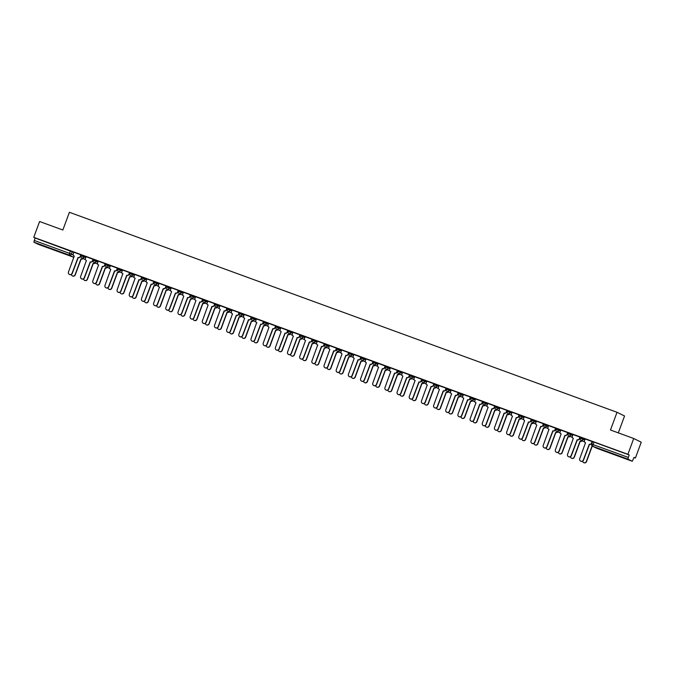 <?xml version="1.0" encoding="UTF-8"?>
<svg xmlns="http://www.w3.org/2000/svg" width="675" height="675" viewBox="0 0 675 675"><rect width="100%" height="100%" fill="white"/><g stroke="black" fill="none" stroke-linecap="round" stroke-linejoin="round"><path stroke-width="1.01" d="M86.003 256.812L81.338 254.914M98.17 261.259L93.513 259.36M110.346 265.697L105.663 263.79L105.334 264.659L110.025 266.574M122.521 270.143L117.863 268.253M134.696 274.59L130.03 272.7M146.863 279.037L142.206 277.138M159.038 283.483L154.381 281.585M171.214 287.93L166.556 286.031M183.381 292.376L178.698 290.461L178.377 291.338L183.06 293.245M195.556 296.823L190.898 294.924M207.731 301.269L203.074 299.371M219.907 305.716L215.249 303.817M232.073 310.154L227.416 308.264M244.249 314.601L239.566 312.694L239.237 313.563L243.928 315.478M256.424 319.047L251.767 317.157M268.599 323.494L263.908 321.578L263.587 322.456L268.27 324.371M280.766 327.94L276.109 326.042M292.942 332.387L288.284 330.488M305.117 336.833L300.459 334.935M317.292 341.28L312.626 339.382M329.459 345.727L324.802 343.828M341.634 350.173L336.977 348.275M353.81 354.611L349.152 352.721M365.977 359.058L361.319 357.168M378.152 363.504L373.494 361.614M390.327 367.951L385.67 366.052M402.502 372.398L397.811 370.482L397.491 371.36L402.173 373.275M414.669 376.844L410.012 374.946M426.845 381.291L422.162 379.375L421.833 380.253L426.524 382.16M439.02 385.737L434.362 383.839M451.195 390.184L446.529 388.285M463.362 394.622L458.705 392.732M475.538 399.068L470.88 397.178M487.713 403.515L483.055 401.625M499.88 407.962L495.222 406.063M512.055 412.408L507.398 410.51M524.23 416.855L519.573 414.956M536.406 421.301L531.714 419.386L531.394 420.263L536.077 422.17M548.572 425.748L543.915 423.849M560.748 430.194L556.065 428.279L555.736 429.148L560.427 431.063M572.923 434.641L568.266 432.743M585.098 439.079L580.407 437.172L580.087 438.041L584.769 439.957M619.22 456.368L611.854 453.499L619.22 456.368M49.275 248.223L41.909 245.354L49.275 248.223M634.019 457.498L635.403 458.004L634.07 457.355L632.281 461.261L628.02 459.16L592.667 446.251L596.928 448.343L632.273 461.253M618.308 432.869L624.552 415.986L617.034 412.29L610.478 430.009L633.732 438.497L627.885 454.309L33.75 237.33L39.597 221.518L62.851 230.006L69.407 212.296L617.034 412.29M633.732 438.497L641.25 442.193L635.403 458.004M38.138 244.274L73.491 257.183L38.138 244.274L33.885 242.182L35.083 237.98L73.828 252.366M35.083 237.98L33.75 237.33M629.218 454.967L593.865 442.057L592.667 446.251A1.696 1.662 116.2 0 1 591.697 444.099L628.307 457.431L629.218 454.967L627.885 454.309M628.307 457.431L628.02 459.16M585.495 442.8L579.732 458.73A1.949 1.907 -63.8 0 0 580.669 461.135A1.949 1.907 -63.8 0 0 583.318 460.038L589.317 444.192A1.696 1.662 -63.8 0 0 591.46 443.171L592.329 441.627L585.082 438.952L584.516 440.64A1.696 1.662 -63.8 0 0 585.495 442.8L585.613 442.842A1.696 1.662 116.2 0 1 585.428 442.775M579.487 438.826L579.935 437.071L572.906 434.506L572.349 436.193A1.696 1.662 -63.8 0 0 573.32 438.353L567.557 454.283A1.949 1.907 -63.8 0 0 568.493 456.688A1.949 1.907 -63.8 0 0 571.151 455.591L577.142 439.746A1.696 1.662 -63.8 0 0 579.293 438.733L579.487 438.826A1.696 1.662 116.2 0 1 577.336 439.847L571.345 455.693A1.949 1.907 116.2 0 1 568.595 456.73M560.79 430.076L560.174 431.747A1.696 1.662 -63.8 0 0 561.144 433.907L555.382 449.837A1.949 1.907 -63.8 0 0 556.318 452.242A1.949 1.907 -63.8 0 0 558.976 451.153L564.967 435.299A1.696 1.662 -63.8 0 0 567.118 434.287L567.987 432.734L560.79 430.085M555.761 428.271L548.564 425.613L547.999 427.3A1.696 1.662 -63.8 0 0 548.969 429.46L549.087 429.502A1.696 1.662 116.2 0 1 548.91 429.435M542.97 425.486L543.417 423.731L536.389 421.166L535.823 422.854A1.696 1.662 -63.8 0 0 536.802 425.014L531.039 440.944A1.949 1.907 -63.8 0 0 531.976 443.348A1.949 1.907 -63.8 0 0 534.625 442.26L540.624 426.414A1.696 1.662 -63.8 0 0 542.776 425.393L542.97 425.486A1.696 1.662 116.2 0 1 540.818 426.507L534.828 442.353A1.949 1.907 116.2 0 1 532.077 443.399M530.795 421.04L531.242 419.285L524.213 416.72L523.657 418.407A1.696 1.662 -63.8 0 0 524.627 420.567L518.864 436.497A1.949 1.907 -63.8 0 0 519.801 438.902A1.949 1.907 -63.8 0 0 522.458 437.813L528.449 421.968A1.696 1.662 -63.8 0 0 530.601 420.947L530.795 421.04A1.696 1.662 116.2 0 1 528.643 422.061L522.653 437.906A1.949 1.907 116.2 0 1 519.902 438.952M512.452 416.121L506.697 432.059A1.949 1.907 -63.8 0 0 507.625 434.464A1.949 1.907 -63.8 0 0 510.283 433.367L516.274 417.521A1.696 1.662 -63.8 0 0 518.425 416.5L519.067 414.838L512.047 412.273L511.481 413.961A1.696 1.662 -63.8 0 0 512.452 416.121L512.57 416.163A1.696 1.662 116.2 0 1 512.392 416.104M506.452 412.155L506.891 410.392L499.871 407.827L499.306 409.523A1.696 1.662 -63.8 0 0 500.285 411.674L494.522 427.613A1.949 1.907 -63.8 0 0 495.458 430.017A1.949 1.907 -63.8 0 0 498.108 428.92L504.107 413.075A1.696 1.662 -63.8 0 0 506.25 412.054L506.452 412.155A1.696 1.662 116.2 0 1 504.301 413.168L498.302 429.013A1.949 1.907 116.2 0 1 495.551 430.059M494.893 406.038L487.747 403.405M475.934 402.789L470.171 418.719A1.949 1.907 -63.8 0 0 471.108 421.124A1.949 1.907 -63.8 0 0 473.766 420.027L479.756 404.182A1.696 1.662 -63.8 0 0 481.908 403.161L482.777 401.617L475.529 398.933L474.964 400.629A1.696 1.662 -63.8 0 0 475.934 402.789L476.052 402.832A1.696 1.662 116.2 0 1 475.875 402.764M463.404 394.512L462.788 396.183A1.696 1.662 -63.8 0 0 463.759 398.343L458.004 414.273A1.949 1.907 -63.8 0 0 458.932 416.677A1.949 1.907 -63.8 0 0 461.59 415.581L467.589 399.735A1.696 1.662 -63.8 0 0 469.733 398.714L470.602 397.17L463.404 394.521M451.592 393.896L445.829 409.826A1.949 1.907 -63.8 0 0 446.766 412.231A1.949 1.907 -63.8 0 0 449.415 411.134L455.414 395.288A1.696 1.662 -63.8 0 0 457.557 394.276L458.198 392.614L451.178 390.049L450.613 391.736A1.696 1.662 -63.8 0 0 451.592 393.896L451.71 393.938A1.696 1.662 116.2 0 1 451.524 393.871M445.584 389.922L446.032 388.167L439.003 385.602L438.446 387.29A1.696 1.662 -63.8 0 0 439.417 389.45L433.654 405.38A1.949 1.907 -63.8 0 0 434.59 407.784A1.949 1.907 -63.8 0 0 437.248 406.696L443.239 390.842A1.696 1.662 -63.8 0 0 445.39 389.829L445.584 389.922A1.696 1.662 116.2 0 1 443.433 390.943L437.442 406.789A1.949 1.907 116.2 0 1 434.692 407.827M427.241 385.003L421.478 400.933A1.949 1.907 -63.8 0 0 422.415 403.338A1.949 1.907 -63.8 0 0 425.073 402.249L431.063 386.404A1.696 1.662 -63.8 0 0 433.215 385.383L433.856 383.721L426.836 381.156L426.271 382.843A1.696 1.662 -63.8 0 0 427.241 385.003L427.359 385.045A1.696 1.662 116.2 0 1 427.182 384.978M421.85 379.367L414.661 376.709L414.096 378.397A1.696 1.662 -63.8 0 0 415.066 380.557L415.184 380.599A1.696 1.662 116.2 0 1 415.007 380.531M402.545 372.279L401.92 373.95A1.696 1.662 -63.8 0 0 402.899 376.11L397.136 392.048A1.949 1.907 -63.8 0 0 398.073 394.445A1.949 1.907 -63.8 0 0 400.722 393.356L406.721 377.511A1.696 1.662 -63.8 0 0 408.873 376.49L409.733 374.937L402.536 372.288M397.507 370.474L390.31 367.816L389.753 369.503A1.696 1.662 -63.8 0 0 390.724 371.663L390.842 371.706A1.696 1.662 116.2 0 1 390.665 371.647M378.548 367.217L372.794 383.155A1.949 1.907 -63.8 0 0 373.722 385.56A1.949 1.907 -63.8 0 0 376.38 384.463L382.371 368.618A1.696 1.662 -63.8 0 0 384.522 367.597L385.391 366.044L378.143 363.369L377.578 365.065A1.696 1.662 -63.8 0 0 378.548 367.217L378.667 367.267A1.696 1.662 116.2 0 1 378.489 367.2M372.541 363.251L372.988 361.488L365.968 358.923L365.403 360.619A1.696 1.662 -63.8 0 0 366.382 362.779L360.619 378.709A1.949 1.907 -63.8 0 0 361.555 381.113A1.949 1.907 -63.8 0 0 364.205 380.017L370.204 364.171A1.696 1.662 -63.8 0 0 372.347 363.15L372.541 363.251A1.696 1.662 116.2 0 1 370.398 364.264L364.399 380.118A1.949 1.907 116.2 0 1 361.648 381.156M353.852 354.502L353.236 356.172A1.696 1.662 -63.8 0 0 354.206 358.332L348.443 374.262A1.949 1.907 -63.8 0 0 349.38 376.667A1.949 1.907 -63.8 0 0 352.029 375.57L358.028 359.724A1.696 1.662 -63.8 0 0 360.18 358.703L361.041 357.159L353.843 354.51M348.199 354.358L348.646 352.603L341.626 350.038L341.061 351.726A1.696 1.662 -63.8 0 0 342.031 353.886L336.268 369.816A1.949 1.907 -63.8 0 0 337.205 372.22A1.949 1.907 -63.8 0 0 339.863 371.123L345.853 355.278A1.696 1.662 -63.8 0 0 348.005 354.257L348.199 354.358A1.696 1.662 116.2 0 1 346.047 355.379L340.057 371.225A1.949 1.907 116.2 0 1 337.306 372.262M336.023 349.912L336.471 348.157L329.451 345.592L328.885 347.279A1.696 1.662 -63.8 0 0 329.856 349.439L324.101 365.369A1.949 1.907 -63.8 0 0 325.029 367.774A1.949 1.907 -63.8 0 0 327.687 366.677L333.686 350.831A1.696 1.662 -63.8 0 0 335.829 349.819L336.023 349.912A1.696 1.662 116.2 0 1 333.88 350.933L327.881 366.778A1.949 1.907 116.2 0 1 325.131 367.816M317.689 344.993L311.926 360.923A1.949 1.907 -63.8 0 0 312.863 363.327A1.949 1.907 -63.8 0 0 315.512 362.239L321.511 346.385A1.696 1.662 -63.8 0 0 323.654 345.372L324.295 343.71L317.275 341.145L316.71 342.832A1.696 1.662 -63.8 0 0 317.689 344.993L317.798 345.035A1.696 1.662 116.2 0 1 317.621 344.967M305.159 336.715L304.543 338.386A1.696 1.662 -63.8 0 0 305.513 340.546L299.751 356.476A1.949 1.907 -63.8 0 0 300.687 358.881A1.949 1.907 -63.8 0 0 303.345 357.792L309.336 341.947A1.696 1.662 -63.8 0 0 311.487 340.926L312.348 339.373L305.159 336.724M300.122 334.91L292.933 332.252L292.368 333.939A1.696 1.662 -63.8 0 0 293.338 336.099L293.456 336.142A1.696 1.662 116.2 0 1 293.279 336.074M287.947 330.463L280.758 327.805L280.192 329.493A1.696 1.662 -63.8 0 0 281.163 331.653L275.408 347.591A1.949 1.907 -63.8 0 0 276.345 349.988A1.949 1.907 -63.8 0 0 278.994 348.899L284.993 333.053A1.696 1.662 -63.8 0 0 287.137 332.032L287.331 332.125A1.696 1.662 116.2 0 1 285.188 333.146L279.188 348.992A1.949 1.907 116.2 0 1 276.438 350.038M275.164 327.679L275.602 325.924L268.582 323.359L268.017 325.055A1.696 1.662 -63.8 0 0 268.996 327.206L263.233 343.145A1.949 1.907 -63.8 0 0 264.17 345.549A1.949 1.907 -63.8 0 0 266.819 344.452L272.818 328.607A1.696 1.662 -63.8 0 0 274.961 327.586L275.164 327.679A1.696 1.662 116.2 0 1 273.012 328.7L267.022 344.545A1.949 1.907 116.2 0 1 264.271 345.592M256.66 322.692L251.058 338.698A1.949 1.907 -63.8 0 0 251.994 341.103A1.949 1.907 -63.8 0 0 254.652 340.006L260.643 324.16A1.696 1.662 -63.8 0 0 262.794 323.139L263.655 321.587L256.407 318.912L255.85 320.608A1.696 1.662 -63.8 0 0 256.821 322.76L256.939 322.81A1.696 1.662 116.2 0 1 256.762 322.743M250.813 318.794L251.26 317.031L244.24 314.466L243.675 316.162A1.696 1.662 -63.8 0 0 244.645 318.322L238.891 334.252A1.949 1.907 -63.8 0 0 239.819 336.656A1.949 1.907 -63.8 0 0 242.477 335.559L248.468 319.714A1.696 1.662 -63.8 0 0 250.619 318.693L250.813 318.794A1.696 1.662 116.2 0 1 248.67 319.807L242.671 335.661A1.949 1.907 116.2 0 1 239.92 336.698M232.478 313.875L226.716 329.805A1.949 1.907 -63.8 0 0 227.652 332.21A1.949 1.907 -63.8 0 0 230.302 331.113L236.301 315.267A1.696 1.662 -63.8 0 0 238.444 314.246L239.313 312.702L232.065 310.027L231.5 311.715A1.696 1.662 -63.8 0 0 232.478 313.875L232.588 313.917A1.696 1.662 116.2 0 1 232.411 313.85M219.949 305.598L219.324 307.268A1.696 1.662 -63.8 0 0 220.303 309.428L214.54 325.358A1.949 1.907 -63.8 0 0 215.477 327.763A1.949 1.907 -63.8 0 0 218.126 326.666L224.125 310.821A1.696 1.662 -63.8 0 0 226.277 309.808L227.137 308.256L219.94 305.606M207.773 301.151L207.157 302.822A1.696 1.662 -63.8 0 0 208.128 304.982L202.365 320.912A1.949 1.907 -63.8 0 0 203.302 323.317A1.949 1.907 -63.8 0 0 205.959 322.228L211.95 306.374A1.696 1.662 -63.8 0 0 214.102 305.362L214.971 303.809L207.773 301.16M202.736 299.346L195.547 296.688L194.982 298.375A1.696 1.662 -63.8 0 0 195.953 300.535L190.198 316.465A1.949 1.907 -63.8 0 0 191.126 318.87A1.949 1.907 -63.8 0 0 193.784 317.782L199.775 301.936A1.696 1.662 -63.8 0 0 201.926 300.915L202.12 301.008A1.696 1.662 116.2 0 1 199.977 302.029L193.978 317.874A1.949 1.907 116.2 0 1 191.227 318.921M189.953 296.561L190.392 294.806L183.372 292.241L182.807 293.929A1.696 1.662 -63.8 0 0 183.786 296.089L178.023 312.019A1.949 1.907 -63.8 0 0 178.959 314.423A1.949 1.907 -63.8 0 0 181.609 313.335L187.608 297.489A1.696 1.662 -63.8 0 0 189.751 296.468L189.953 296.561A1.696 1.662 116.2 0 1 187.802 297.582L181.803 313.428A1.949 1.907 116.2 0 1 179.052 314.474M177.778 292.115L178.225 290.36L171.197 287.795L170.64 289.482A1.696 1.662 -63.8 0 0 171.61 291.642L165.847 307.572A1.949 1.907 -63.8 0 0 166.784 309.977A1.949 1.907 -63.8 0 0 169.442 308.888L175.432 293.043A1.696 1.662 -63.8 0 0 177.584 292.022L177.778 292.115A1.696 1.662 116.2 0 1 175.627 293.136L169.636 308.981A1.949 1.907 116.2 0 1 166.885 310.027M159.435 287.196L153.672 303.134A1.949 1.907 -63.8 0 0 154.609 305.539A1.949 1.907 -63.8 0 0 157.267 304.442L163.257 288.596A1.696 1.662 -63.8 0 0 165.409 287.575L166.05 285.913L159.03 283.348L158.465 285.036A1.696 1.662 -63.8 0 0 159.435 287.196L159.553 287.238A1.696 1.662 116.2 0 1 159.376 287.179M154.043 281.559L146.855 278.902L146.289 280.598A1.696 1.662 -63.8 0 0 147.26 282.749L141.505 298.688A1.949 1.907 -63.8 0 0 142.433 301.092A1.949 1.907 -63.8 0 0 145.091 299.995L151.09 284.15A1.696 1.662 -63.8 0 0 153.233 283.129L153.428 283.23A1.696 1.662 116.2 0 1 151.284 284.243L145.285 300.088A1.949 1.907 116.2 0 1 142.535 301.134M141.877 277.113L134.679 274.455L134.114 276.151A1.696 1.662 -63.8 0 0 135.093 278.311L135.211 278.353A1.696 1.662 116.2 0 1 135.025 278.286M122.757 273.797L117.155 289.794A1.949 1.907 -63.8 0 0 118.091 292.199A1.949 1.907 -63.8 0 0 120.749 291.102L126.74 275.257A1.696 1.662 -63.8 0 0 128.891 274.236L129.752 272.692L122.504 270.008L121.947 271.704A1.696 1.662 -63.8 0 0 122.918 273.864L123.036 273.907A1.696 1.662 116.2 0 1 122.858 273.839M110.388 265.587L109.772 267.258A1.696 1.662 -63.8 0 0 110.742 269.418L104.979 285.348A1.949 1.907 -63.8 0 0 105.916 287.752A1.949 1.907 -63.8 0 0 108.574 286.656L114.564 270.81A1.696 1.662 -63.8 0 0 116.716 269.789L117.585 268.245L110.388 265.596M98.567 264.971L92.812 280.901A1.949 1.907 -63.8 0 0 93.749 283.306A1.949 1.907 -63.8 0 0 96.398 282.209L102.397 266.363A1.696 1.662 -63.8 0 0 104.541 265.351L105.182 263.689L98.162 261.124L97.597 262.811A1.696 1.662 -63.8 0 0 98.567 264.971L98.685 265.013A1.696 1.662 116.2 0 1 98.508 264.946M86.046 256.694L85.421 258.365A1.696 1.662 -63.8 0 0 86.4 260.525L80.637 276.455A1.949 1.907 -63.8 0 0 81.574 278.859A1.949 1.907 -63.8 0 0 84.223 277.771L90.222 261.917A1.696 1.662 -63.8 0 0 92.374 260.904L93.234 259.352L86.037 256.702M74.225 256.078L68.462 272.008A1.949 1.907 -63.8 0 0 69.398 274.413A1.949 1.907 -63.8 0 0 72.056 273.324L78.047 257.479A1.696 1.662 -63.8 0 0 80.198 256.458L80.84 254.796L73.811 252.231L73.254 253.918A1.696 1.662 -63.8 0 0 74.225 256.078L74.343 256.12A1.696 1.662 116.2 0 1 74.166 256.053M593.865 442.057L592.608 441.636M591.663 443.273A1.696 1.662 116.2 0 1 589.511 444.293L583.521 460.139A1.949 1.907 116.2 0 1 580.762 461.177M592.085 441.509L591.46 443.171M582.635 461.177A1.949 1.907 -63.8 0 0 586.33 461.514L592.102 445.905M592.279 446.048L586.524 461.616A1.949 1.907 116.2 0 1 583.774 462.653M579.909 437.062L579.293 438.733M567.312 434.379A1.696 1.662 116.2 0 1 565.169 435.4L559.17 451.246A1.949 1.907 116.2 0 1 556.419 452.284M567.734 432.616L567.118 434.287M582.221 440.783A1.696 1.662 116.2 0 1 580.34 441.323L580.146 441.222A1.696 1.662 -63.8 0 0 582.019 440.691M570.459 456.73A1.949 1.907 -63.8 0 0 574.155 457.076L580.028 441.18M580.23 441.281L574.349 457.169A1.949 1.907 116.2 0 1 571.598 458.215M570.046 436.345A1.696 1.662 116.2 0 1 568.173 436.877L567.979 436.784A1.696 1.662 -63.8 0 0 569.852 436.244M558.292 452.284A1.949 1.907 -63.8 0 0 561.98 452.63L567.861 436.733M568.055 436.835L562.174 452.722A1.949 1.907 116.2 0 1 559.423 453.769M555.761 428.262L555.137 429.933A1.696 1.662 116.2 0 1 552.994 430.954L546.995 446.799A1.949 1.907 116.2 0 1 544.244 447.846M548.969 429.46L543.215 445.39A1.949 1.907 -63.8 0 0 544.151 447.795A1.949 1.907 -63.8 0 0 546.801 446.707L552.8 430.861A1.696 1.662 -63.8 0 0 554.943 429.84L555.137 429.933M555.559 428.169L554.943 429.84M543.392 423.723L542.776 425.393M531.217 419.276L530.601 420.947M557.871 431.899A1.696 1.662 116.2 0 1 555.998 432.43L555.803 432.337A1.696 1.662 -63.8 0 0 557.677 431.798M546.117 447.837A1.949 1.907 -63.8 0 0 549.804 448.183L555.685 432.295M555.879 432.388L550.007 448.276A1.949 1.907 116.2 0 1 547.256 449.322M545.695 427.452A1.696 1.662 116.2 0 1 543.822 427.984L543.628 427.891A1.696 1.662 -63.8 0 0 545.501 427.351M533.942 443.391A1.949 1.907 -63.8 0 0 537.638 443.737L543.51 427.849M543.704 427.942L537.832 443.829A1.949 1.907 116.2 0 1 535.081 444.876M533.528 423.006A1.696 1.662 116.2 0 1 531.655 423.537L531.453 423.444A1.696 1.662 -63.8 0 0 533.334 422.904M521.767 438.944A1.949 1.907 -63.8 0 0 525.462 439.29L531.343 423.402M531.537 423.495L525.656 439.383A1.949 1.907 116.2 0 1 522.906 440.429M521.353 418.559A1.696 1.662 116.2 0 1 519.48 419.091L519.286 418.998A1.696 1.662 -63.8 0 0 521.159 418.466M509.6 434.498A1.949 1.907 -63.8 0 0 513.287 434.843L519.168 418.956M519.362 419.048L513.481 434.936A1.949 1.907 116.2 0 1 510.73 435.983M509.178 414.113A1.696 1.662 116.2 0 1 507.305 414.644L507.111 414.551A1.696 1.662 -63.8 0 0 508.984 414.02M497.424 430.051A1.949 1.907 -63.8 0 0 501.112 430.397L506.993 414.509M507.187 414.602L501.314 430.498A1.949 1.907 116.2 0 1 498.563 431.536M497.002 409.666A1.696 1.662 116.2 0 1 495.129 410.206L494.935 410.105A1.696 1.662 -63.8 0 0 496.808 409.573M485.249 425.604A1.949 1.907 -63.8 0 0 488.945 425.95L494.817 410.062M495.02 410.155L489.139 426.052A1.949 1.907 116.2 0 1 486.388 427.089M484.836 405.219A1.696 1.662 116.2 0 1 482.962 405.759L482.768 405.658A1.696 1.662 -63.8 0 0 484.642 405.127M473.074 421.166A1.949 1.907 -63.8 0 0 476.769 421.504L482.65 405.616M482.844 405.717L476.963 421.605A1.949 1.907 116.2 0 1 474.213 422.643M472.66 400.773A1.696 1.662 116.2 0 1 470.787 401.313L470.593 401.212A1.696 1.662 -63.8 0 0 472.466 400.68M460.907 416.72A1.949 1.907 -63.8 0 0 464.594 417.066L470.475 401.169M470.669 401.271L464.788 417.158A1.949 1.907 116.2 0 1 462.038 418.196M460.485 396.326A1.696 1.662 116.2 0 1 458.612 396.866L458.418 396.765A1.696 1.662 -63.8 0 0 460.291 396.233M448.732 412.273A1.949 1.907 -63.8 0 0 452.427 412.619L458.3 396.723M458.494 396.824L452.621 412.712A1.949 1.907 116.2 0 1 449.871 413.758M448.318 391.888A1.696 1.662 116.2 0 1 446.437 392.42L446.243 392.327A1.696 1.662 -63.8 0 0 448.116 391.787M436.556 407.827A1.949 1.907 -63.8 0 0 440.252 408.173L446.124 392.285M446.327 392.377L440.446 408.265A1.949 1.907 116.2 0 1 437.695 409.312M436.143 387.442A1.696 1.662 116.2 0 1 434.27 387.973L434.076 387.88A1.696 1.662 -63.8 0 0 435.949 387.34M424.381 403.38A1.949 1.907 -63.8 0 0 428.077 403.726L433.958 387.838M434.152 387.931L428.271 403.819A1.949 1.907 116.2 0 1 425.52 404.865M423.968 382.995A1.696 1.662 116.2 0 1 422.094 383.527L421.9 383.434A1.696 1.662 -63.8 0 0 423.773 382.894M412.214 398.933A1.949 1.907 -63.8 0 0 415.901 399.279L421.782 383.392M421.976 383.484L416.104 399.372A1.949 1.907 116.2 0 1 413.345 400.418M411.792 378.548A1.696 1.662 116.2 0 1 409.919 379.08L409.725 378.987A1.696 1.662 -63.8 0 0 411.598 378.447M400.039 394.487A1.949 1.907 -63.8 0 0 403.734 394.833L409.607 378.945M409.801 379.038L403.928 394.926A1.949 1.907 116.2 0 1 401.178 395.972M399.625 374.102A1.696 1.662 116.2 0 1 397.752 374.633L397.55 374.541A1.696 1.662 -63.8 0 0 399.431 374.009M387.863 390.04A1.949 1.907 -63.8 0 0 391.559 390.386L397.44 374.498M397.634 374.591L391.753 390.488A1.949 1.907 116.2 0 1 389.002 391.525M387.45 369.655A1.696 1.662 116.2 0 1 385.577 370.187L385.383 370.094A1.696 1.662 -63.8 0 0 387.256 369.562M375.697 385.594A1.949 1.907 -63.8 0 0 379.384 385.94L385.265 370.052M385.459 370.145L379.578 386.041A1.949 1.907 116.2 0 1 376.827 387.079M375.275 365.209A1.696 1.662 116.2 0 1 373.402 365.749L373.207 365.648A1.696 1.662 -63.8 0 0 375.081 365.116M363.521 381.147A1.949 1.907 -63.8 0 0 367.208 381.493L373.089 365.605M373.283 365.707L367.411 381.594A1.949 1.907 116.2 0 1 364.66 382.632M363.099 360.762A1.696 1.662 116.2 0 1 361.226 361.302L361.032 361.201A1.696 1.662 -63.8 0 0 362.905 360.669M351.346 376.709A1.949 1.907 -63.8 0 0 355.042 377.047L360.914 361.159M361.108 361.26L355.236 377.148A1.949 1.907 116.2 0 1 352.485 378.186M350.933 356.316A1.696 1.662 116.2 0 1 349.059 356.856L348.857 356.754A1.696 1.662 -63.8 0 0 350.738 356.223M339.171 372.262A1.949 1.907 -63.8 0 0 342.866 372.608L348.747 356.712M348.941 356.813L343.06 372.701A1.949 1.907 116.2 0 1 340.31 373.739M338.757 351.869A1.696 1.662 116.2 0 1 336.884 352.409L336.69 352.316A1.696 1.662 -63.8 0 0 338.563 351.776M327.004 367.816A1.949 1.907 -63.8 0 0 330.691 368.162L336.572 352.266M336.766 352.367L330.885 368.255A1.949 1.907 116.2 0 1 328.134 369.301M518.619 416.593A1.696 1.662 116.2 0 1 516.476 417.614L510.477 433.46A1.949 1.907 116.2 0 1 507.727 434.506M519.041 414.83L518.425 416.5M506.874 410.383L506.25 412.054M487.755 403.405L487.139 405.076A1.696 1.662 -63.8 0 0 488.109 407.236L488.227 407.278A1.696 1.662 116.2 0 1 488.05 407.211M494.893 406.029L494.277 407.708A1.696 1.662 116.2 0 1 492.126 408.721L486.135 424.575A1.949 1.907 116.2 0 1 483.384 425.613M488.109 407.236L482.347 423.166A1.949 1.907 -63.8 0 0 483.283 425.571A1.949 1.907 -63.8 0 0 485.941 424.474L491.932 408.628A1.696 1.662 -63.8 0 0 494.083 407.607L494.277 407.708M494.699 405.937L494.083 407.607M482.102 403.262A1.696 1.662 116.2 0 1 479.95 404.283L473.96 420.128A1.949 1.907 116.2 0 1 471.209 421.166M482.524 401.49L481.908 403.161M469.927 398.815A1.696 1.662 116.2 0 1 467.783 399.836L461.784 415.682A1.949 1.907 116.2 0 1 459.034 416.72M470.348 397.052L469.733 398.714M457.76 394.369A1.696 1.662 116.2 0 1 455.608 395.39L449.609 411.235A1.949 1.907 116.2 0 1 446.858 412.273M458.182 392.605L457.557 394.276M446.006 388.159L445.39 389.829M433.409 385.476A1.696 1.662 116.2 0 1 431.266 386.497L425.267 402.342A1.949 1.907 116.2 0 1 422.516 403.388M433.831 383.712L433.215 385.383M421.858 379.358L421.234 381.029A1.696 1.662 116.2 0 1 419.091 382.05L413.092 397.896A1.949 1.907 116.2 0 1 410.341 398.942M415.066 380.557L409.312 396.487A1.949 1.907 -63.8 0 0 410.248 398.891A1.949 1.907 -63.8 0 0 412.898 397.803L418.897 381.957A1.696 1.662 -63.8 0 0 421.04 380.936L421.234 381.029M421.656 379.266L421.04 380.936M409.067 376.582A1.696 1.662 116.2 0 1 406.915 377.603L400.925 393.449A1.949 1.907 116.2 0 1 398.174 394.495M409.489 374.819L408.873 376.49M397.507 370.465L396.892 372.136A1.696 1.662 116.2 0 1 394.74 373.157L388.749 389.002A1.949 1.907 116.2 0 1 385.999 390.049M390.724 371.663L384.961 387.602A1.949 1.907 -63.8 0 0 385.898 390.007A1.949 1.907 -63.8 0 0 388.555 388.91L394.546 373.064A1.696 1.662 -63.8 0 0 396.698 372.043L396.892 372.136M397.313 370.373L396.698 372.043M384.716 367.698A1.696 1.662 116.2 0 1 382.573 368.71L376.574 384.556A1.949 1.907 116.2 0 1 373.823 385.602M385.138 365.926L384.522 367.597M372.971 361.479L372.347 363.15M360.374 358.805A1.696 1.662 116.2 0 1 358.223 359.826L352.232 375.671A1.949 1.907 116.2 0 1 349.481 376.709M360.796 357.033L360.18 358.703M348.621 352.595L348.005 354.257M336.445 348.148L335.829 349.819M323.857 345.465A1.696 1.662 116.2 0 1 321.705 346.486L315.706 362.332A1.949 1.907 116.2 0 1 312.955 363.378M324.278 343.702L323.654 345.372M311.681 341.018A1.696 1.662 116.2 0 1 309.53 342.039L303.539 357.885A1.949 1.907 116.2 0 1 300.788 358.931M312.103 339.255L311.487 340.926M300.122 334.901L299.506 336.572A1.696 1.662 116.2 0 1 297.354 337.593L291.364 353.438A1.949 1.907 116.2 0 1 288.613 354.485M293.338 336.099L287.575 352.029A1.949 1.907 -63.8 0 0 288.512 354.434A1.949 1.907 -63.8 0 0 291.17 353.346L297.16 337.5A1.696 1.662 -63.8 0 0 299.312 336.479L299.506 336.572M299.928 334.808L299.312 336.479M287.955 330.455L287.331 332.125M287.752 330.362L287.137 332.032M326.582 347.431A1.696 1.662 116.2 0 1 324.709 347.962L324.515 347.87A1.696 1.662 -63.8 0 0 326.388 347.33M314.828 363.369A1.949 1.907 -63.8 0 0 318.524 363.715L324.397 347.827M324.591 347.92L318.718 363.808A1.949 1.907 116.2 0 1 315.968 364.854M314.415 342.984A1.696 1.662 116.2 0 1 312.533 343.516L312.339 343.423A1.696 1.662 -63.8 0 0 314.212 342.883M302.653 358.923A1.949 1.907 -63.8 0 0 306.349 359.269L312.221 343.381M312.424 343.474L306.543 359.362A1.949 1.907 116.2 0 1 303.792 360.408M302.24 338.538A1.696 1.662 116.2 0 1 300.367 339.069L300.173 338.977A1.696 1.662 -63.8 0 0 302.046 338.437M290.478 354.476A1.949 1.907 -63.8 0 0 294.173 354.822L300.054 338.934M300.248 339.027L294.368 354.915A1.949 1.907 116.2 0 1 291.617 355.961M290.064 334.091A1.696 1.662 116.2 0 1 288.191 334.623L287.997 334.53A1.696 1.662 -63.8 0 0 289.87 333.998M278.311 350.03A1.949 1.907 -63.8 0 0 281.998 350.376L287.879 334.488M288.073 334.581L282.201 350.468A1.949 1.907 116.2 0 1 279.442 351.515M275.586 325.915L274.961 327.586M277.889 329.645A1.696 1.662 116.2 0 1 276.016 330.176L275.822 330.083A1.696 1.662 -63.8 0 0 277.695 329.552M266.136 345.583A1.949 1.907 -63.8 0 0 269.831 345.929L275.704 330.041M275.898 330.134L270.025 346.03A1.949 1.907 116.2 0 1 267.275 347.068M262.988 323.241A1.696 1.662 116.2 0 1 260.837 324.253L254.846 340.099A1.949 1.907 116.2 0 1 252.096 341.145M263.41 321.469L262.794 323.139M265.722 325.198A1.696 1.662 116.2 0 1 263.849 325.738L263.647 325.637A1.696 1.662 -63.8 0 0 265.52 325.105M253.96 341.137A1.949 1.907 -63.8 0 0 257.656 341.483L263.537 325.595M263.731 325.688L257.85 341.584A1.949 1.907 116.2 0 1 255.099 342.622M251.235 317.022L250.619 318.693M253.547 320.752A1.696 1.662 116.2 0 1 251.674 321.292L251.48 321.19A1.696 1.662 -63.8 0 0 253.353 320.659M241.793 336.698A1.949 1.907 -63.8 0 0 245.481 337.036L251.362 321.148M251.556 321.249L245.675 337.137A1.949 1.907 116.2 0 1 242.924 338.175M238.638 314.348A1.696 1.662 116.2 0 1 236.495 315.368L230.496 331.214A1.949 1.907 116.2 0 1 227.745 332.252M239.068 312.576L238.444 314.246M241.372 316.305A1.696 1.662 116.2 0 1 239.498 316.845L239.304 316.744A1.696 1.662 -63.8 0 0 241.177 316.212M229.618 332.252A1.949 1.907 -63.8 0 0 233.305 332.589L239.186 316.702M239.38 316.803L233.508 332.691A1.949 1.907 116.2 0 1 230.757 333.728M226.471 309.901A1.696 1.662 116.2 0 1 224.319 310.922L218.329 326.767A1.949 1.907 116.2 0 1 215.578 327.805M226.893 308.137L226.277 309.808M229.196 311.858A1.696 1.662 116.2 0 1 227.323 312.398L227.129 312.297A1.696 1.662 -63.8 0 0 229.002 311.766M217.443 327.805A1.949 1.907 -63.8 0 0 221.138 328.151L227.011 312.255M227.205 312.356L221.332 328.244A1.949 1.907 116.2 0 1 218.582 329.282M214.296 305.454A1.696 1.662 116.2 0 1 212.144 306.475L206.153 322.321A1.949 1.907 116.2 0 1 203.403 323.359M214.718 303.691L214.102 305.362M217.029 307.42A1.696 1.662 116.2 0 1 215.156 307.952L214.954 307.859A1.696 1.662 -63.8 0 0 216.835 307.319M205.268 323.359A1.949 1.907 -63.8 0 0 208.963 323.705L214.844 307.808M215.038 307.91L209.157 323.798A1.949 1.907 116.2 0 1 206.407 324.844M202.745 299.337L202.12 301.008M202.542 299.244L201.926 300.915M204.854 302.974A1.696 1.662 116.2 0 1 202.981 303.505L202.787 303.413A1.696 1.662 -63.8 0 0 204.66 302.873M193.101 318.912A1.949 1.907 -63.8 0 0 196.788 319.258L202.669 303.37M202.863 303.463L196.982 319.351A1.949 1.907 116.2 0 1 194.231 320.397M190.375 294.798L189.751 296.468M192.679 298.527A1.696 1.662 116.2 0 1 190.806 299.059L190.612 298.966A1.696 1.662 -63.8 0 0 192.485 298.426M180.925 314.466A1.949 1.907 -63.8 0 0 184.621 314.812L190.493 298.924M190.688 299.017L184.815 314.904A1.949 1.907 116.2 0 1 182.064 315.951M178.2 290.351L177.584 292.022M180.512 294.081A1.696 1.662 116.2 0 1 178.63 294.612L178.436 294.519A1.696 1.662 -63.8 0 0 180.309 293.979M168.75 310.019A1.949 1.907 -63.8 0 0 172.446 310.365L178.318 294.477M178.521 294.57L172.64 310.458A1.949 1.907 116.2 0 1 169.889 311.504M165.603 287.668A1.696 1.662 116.2 0 1 163.451 288.689L157.461 304.535A1.949 1.907 116.2 0 1 154.71 305.581M166.025 285.905L165.409 287.575M168.337 289.634A1.696 1.662 116.2 0 1 166.463 290.166L166.269 290.073A1.696 1.662 -63.8 0 0 168.143 289.541M156.575 305.573A1.949 1.907 -63.8 0 0 160.27 305.918L166.151 290.031M166.345 290.123L160.464 306.011A1.949 1.907 116.2 0 1 157.714 307.058M154.052 281.551L153.428 283.23M153.849 281.458L153.233 283.129M156.161 285.188A1.696 1.662 116.2 0 1 154.288 285.719L154.094 285.626A1.696 1.662 -63.8 0 0 155.967 285.095M144.408 301.126A1.949 1.907 -63.8 0 0 148.095 301.472L153.976 285.584M154.17 285.677L148.289 301.573A1.949 1.907 116.2 0 1 145.538 302.611M141.877 277.104L141.261 278.783A1.696 1.662 116.2 0 1 139.109 279.796L133.118 295.65A1.949 1.907 116.2 0 1 130.359 296.688M135.093 278.311L129.33 294.241A1.949 1.907 -63.8 0 0 130.267 296.646A1.949 1.907 -63.8 0 0 132.916 295.549L138.915 279.703A1.696 1.662 -63.8 0 0 141.058 278.682L141.261 278.783M141.682 277.012L141.058 278.682M143.986 280.741A1.696 1.662 116.2 0 1 142.113 281.281L141.919 281.18A1.696 1.662 -63.8 0 0 143.792 280.648M132.232 296.679A1.949 1.907 -63.8 0 0 135.928 297.025L141.801 281.137M141.995 281.23L136.122 297.127A1.949 1.907 116.2 0 1 133.372 298.164M129.085 274.337A1.696 1.662 116.2 0 1 126.934 275.358L120.943 291.203A1.949 1.907 116.2 0 1 118.193 292.241M129.507 272.565L128.891 274.236M131.819 276.294A1.696 1.662 116.2 0 1 129.946 276.834L129.743 276.733A1.696 1.662 -63.8 0 0 131.617 276.202M120.057 292.241A1.949 1.907 -63.8 0 0 123.753 292.579L129.625 276.691M129.828 276.792L123.947 292.68A1.949 1.907 116.2 0 1 121.196 293.718M116.91 269.89A1.696 1.662 116.2 0 1 114.767 270.911L108.768 286.757A1.949 1.907 116.2 0 1 106.017 287.795M117.332 268.127L116.716 269.789M119.644 271.848A1.696 1.662 116.2 0 1 117.771 272.388L117.577 272.287A1.696 1.662 -63.8 0 0 119.45 271.755M107.89 287.795A1.949 1.907 -63.8 0 0 111.578 288.132L117.458 272.244M117.653 272.346L111.772 288.233A1.949 1.907 116.2 0 1 109.021 289.271M104.735 265.444A1.696 1.662 116.2 0 1 102.592 266.465L96.593 282.31A1.949 1.907 116.2 0 1 93.842 283.348M105.165 263.68L104.541 265.351M107.468 267.401A1.696 1.662 116.2 0 1 105.595 267.941L105.401 267.84A1.696 1.662 -63.8 0 0 107.274 267.308M95.715 283.348A1.949 1.907 -63.8 0 0 99.402 283.694L105.283 267.798M105.477 267.899L99.605 283.787A1.949 1.907 116.2 0 1 96.854 284.833M92.568 260.997A1.696 1.662 116.2 0 1 90.416 262.018L84.426 277.864A1.949 1.907 116.2 0 1 81.675 278.902M92.99 259.234L92.374 260.904M95.293 262.963A1.696 1.662 116.2 0 1 93.42 263.495L93.226 263.402A1.696 1.662 -63.8 0 0 95.099 262.862M83.54 278.902A1.949 1.907 -63.8 0 0 87.235 279.248L93.108 263.36M93.302 263.452L87.429 279.34A1.949 1.907 116.2 0 1 84.679 280.387M80.392 256.551A1.696 1.662 116.2 0 1 78.241 257.572L72.25 273.417A1.949 1.907 116.2 0 1 69.5 274.463M80.814 254.787L80.198 256.458M83.126 258.517A1.696 1.662 116.2 0 1 81.253 259.048L81.051 258.955A1.696 1.662 -63.8 0 0 82.932 258.415M71.364 274.455A1.949 1.907 -63.8 0 0 75.06 274.801L80.941 258.913M81.135 259.006L75.254 274.894A1.949 1.907 116.2 0 1 72.503 275.94M81.312 254.897L80.992 255.766L85.674 257.681M84.459 256.053L84.139 256.93A1.696 1.662 116.2 0 1 81.987 257.943A1.696 1.662 -63.8 0 1 81.017 255.791A1.696 1.696 0 0 0 81.835 257.875L85.472 259.673M97.647 264.111L94.002 262.322A1.696 1.662 -63.8 0 1 93.192 260.229L97.85 262.128M96.635 260.499L96.314 261.377A1.696 1.662 116.2 0 1 94.162 262.389A1.696 1.662 -63.8 0 1 94.002 262.322A1.696 1.696 0 0 1 93.167 260.212L93.487 259.343M108.81 264.946L108.489 265.815A1.696 1.662 116.2 0 1 106.338 266.836A1.696 1.662 -63.8 0 1 105.367 264.676L105.334 264.659A1.696 1.696 0 0 0 106.178 266.768L109.822 268.557M121.989 273.004L118.353 271.215A1.696 1.662 -63.8 0 1 117.534 269.123L122.2 271.021M120.985 269.392L120.656 270.262A1.696 1.662 116.2 0 1 118.513 271.282A1.696 1.662 -63.8 0 1 118.353 271.215A1.696 1.696 0 0 1 117.509 269.106L117.83 268.237M134.165 277.45L130.52 275.662A1.696 1.662 -63.8 0 1 129.71 273.569L134.367 275.468M133.152 273.839L132.832 274.708A1.696 1.662 116.2 0 1 130.68 275.729A1.696 1.662 -63.8 0 1 130.52 275.662A1.696 1.696 0 0 1 129.684 273.552L130.005 272.675M146.34 281.897L142.695 280.108A1.696 1.662 -63.8 0 1 141.885 278.016L146.543 279.914M145.328 278.286L145.007 279.155A1.696 1.662 116.2 0 1 142.855 280.176A1.696 1.662 -63.8 0 1 142.695 280.108A1.696 1.696 0 0 1 141.851 277.999L142.18 277.121M158.507 286.343L154.87 284.555A1.696 1.662 -63.8 0 1 154.06 282.462L158.718 284.361M157.503 282.724L157.174 283.601A1.696 1.662 116.2 0 1 155.031 284.622A1.696 1.662 -63.8 0 1 154.87 284.555A1.696 1.696 0 0 1 154.027 282.445L154.347 281.568M170.682 290.79L167.046 289.001A1.696 1.662 -63.8 0 1 166.227 286.909L170.885 288.807M169.678 287.17L169.349 288.048A1.696 1.662 116.2 0 1 167.206 289.069A1.696 1.662 -63.8 0 1 167.046 289.001A1.696 1.696 0 0 1 166.202 286.892L166.523 286.014M181.845 291.617L181.524 292.494A1.696 1.662 116.2 0 1 179.373 293.515A1.696 1.662 -63.8 0 1 178.403 291.355L178.377 291.338A1.696 1.696 0 0 0 179.213 293.448L182.857 295.237M195.033 299.683L191.388 297.886A1.696 1.662 -63.8 0 1 190.578 295.802L195.235 297.692M194.02 296.063L193.7 296.941A1.696 1.662 116.2 0 1 191.548 297.953A1.696 1.662 -63.8 0 1 191.388 297.886A1.696 1.696 0 0 1 190.544 295.777L190.873 294.907M207.2 304.121L203.563 302.332A1.696 1.662 -63.8 0 1 202.745 300.248L207.411 302.138M206.196 300.51L205.867 301.387A1.696 1.662 116.2 0 1 203.723 302.4A1.696 1.662 -63.8 0 1 203.563 302.332A1.696 1.696 0 0 1 202.719 300.223L203.04 299.354M215.215 303.801L214.895 304.67L219.578 306.585M218.363 304.957L218.042 305.834A1.696 1.662 116.2 0 1 215.89 306.847A1.696 1.662 -63.8 0 1 214.92 304.687A1.696 1.696 0 0 0 215.738 306.779L219.375 308.568M231.55 313.014L227.905 311.226A1.696 1.662 -63.8 0 1 227.095 309.133L231.753 311.032M230.538 309.403L230.217 310.272A1.696 1.662 116.2 0 1 228.066 311.293A1.696 1.662 -63.8 0 1 227.905 311.226A1.696 1.696 0 0 1 227.07 309.116L227.391 308.247M242.713 313.85L242.392 314.719A1.696 1.662 116.2 0 1 240.241 315.74A1.696 1.662 -63.8 0 1 239.271 313.58L239.237 313.563A1.696 1.696 0 0 0 240.081 315.672L243.726 317.461M255.892 321.907L252.256 320.119A1.696 1.662 -63.8 0 1 251.438 318.026L256.103 319.925M254.888 318.296L254.559 319.165A1.696 1.662 116.2 0 1 252.416 320.186A1.696 1.662 -63.8 0 1 252.256 320.119A1.696 1.696 0 0 1 251.412 318.009L251.733 317.132M267.055 322.743L266.735 323.612A1.696 1.662 116.2 0 1 264.583 324.633A1.696 1.662 -63.8 0 1 263.613 322.473L263.587 322.456A1.696 1.696 0 0 0 264.423 324.565L268.068 326.354M280.243 330.801L276.598 329.012A1.696 1.662 -63.8 0 1 275.788 326.919L280.446 328.818M279.231 327.181L278.91 328.058A1.696 1.662 116.2 0 1 276.758 329.079A1.696 1.662 -63.8 0 1 276.598 329.012A1.696 1.696 0 0 1 275.754 326.902L276.083 326.025M292.41 335.247L288.773 333.458A1.696 1.662 -63.8 0 1 287.963 331.366L292.621 333.264M291.406 331.627L291.085 332.505A1.696 1.662 116.2 0 1 288.934 333.526A1.696 1.662 -63.8 0 1 288.773 333.458A1.696 1.696 0 0 1 287.93 331.349L288.25 330.472M300.426 334.918L300.105 335.796L304.788 337.702M303.581 336.074L303.252 336.952A1.696 1.662 116.2 0 1 301.109 337.973A1.696 1.662 -63.8 0 1 300.13 335.812A1.696 1.696 0 0 0 300.949 337.897L304.585 339.694M316.761 344.14L313.116 342.343A1.696 1.662 -63.8 0 1 312.306 340.259L316.963 342.149M315.748 340.521L315.427 341.398A1.696 1.662 116.2 0 1 313.276 342.411A1.696 1.662 -63.8 0 1 313.116 342.343A1.696 1.696 0 0 1 312.28 340.234L312.601 339.365M328.936 348.578L325.291 346.79A1.696 1.662 -63.8 0 1 324.481 344.697L329.138 346.596M327.923 344.967L327.603 345.845A1.696 1.662 116.2 0 1 325.451 346.857A1.696 1.662 -63.8 0 1 325.291 346.79A1.696 1.696 0 0 1 324.447 344.68L324.776 343.811M341.103 353.025L337.466 351.236A1.696 1.662 -63.8 0 1 336.648 349.144L341.314 351.042M340.099 349.414L339.77 350.283A1.696 1.662 116.2 0 1 337.627 351.304A1.696 1.662 -63.8 0 1 337.466 351.236A1.696 1.696 0 0 1 336.623 349.127L336.943 348.258M349.118 352.704L348.798 353.573L353.481 355.489M352.266 353.86L351.945 354.729A1.696 1.662 116.2 0 1 349.802 355.75A1.696 1.662 -63.8 0 1 348.823 353.59A1.696 1.696 0 0 0 349.642 355.683L353.278 357.472M365.453 361.918L361.808 360.129A1.696 1.662 -63.8 0 1 360.998 358.037L365.656 359.935M364.441 358.307L364.12 359.176A1.696 1.662 116.2 0 1 361.969 360.197A1.696 1.662 -63.8 0 1 361.808 360.129A1.696 1.696 0 0 1 360.973 358.02L361.294 357.142M377.629 366.365L373.984 364.576A1.696 1.662 -63.8 0 1 373.174 362.483L377.831 364.382M376.616 362.753L376.296 363.623A1.696 1.662 116.2 0 1 374.144 364.643A1.696 1.662 -63.8 0 1 373.984 364.576A1.696 1.696 0 0 1 373.14 362.467L373.469 361.589M389.796 370.811L386.159 369.023A1.696 1.662 -63.8 0 1 385.341 366.93L390.007 368.828M388.792 367.192L388.462 368.069A1.696 1.662 116.2 0 1 386.319 369.09A1.696 1.662 -63.8 0 1 386.159 369.023A1.696 1.696 0 0 1 385.315 366.913L385.636 366.036M400.958 371.638L400.638 372.516A1.696 1.662 116.2 0 1 398.486 373.537A1.696 1.662 -63.8 0 1 397.516 371.377L397.491 371.36A1.696 1.696 0 0 0 398.326 373.469L401.971 375.258M414.146 379.704L410.501 377.916A1.696 1.662 -63.8 0 1 409.691 375.823L414.349 377.713M413.134 376.085L412.813 376.962A1.696 1.662 116.2 0 1 410.662 377.983A1.696 1.662 -63.8 0 1 410.501 377.916A1.696 1.696 0 0 1 409.657 375.806L409.987 374.929M425.309 380.531L424.988 381.409A1.696 1.662 116.2 0 1 422.837 382.43A1.696 1.662 -63.8 0 1 421.867 380.27L421.833 380.253A1.696 1.696 0 0 0 422.677 382.354L426.313 384.151M434.329 383.822L434.008 384.691L438.699 386.606M437.484 384.978L437.155 385.855A1.696 1.662 116.2 0 1 435.012 386.868A1.696 1.662 -63.8 0 1 434.033 384.716A1.696 1.696 0 0 0 434.852 386.8L438.488 388.598M450.664 393.036L447.019 391.247A1.696 1.662 -63.8 0 1 446.209 389.154L450.866 391.053M449.651 389.424L449.331 390.302A1.696 1.662 116.2 0 1 447.179 391.314A1.696 1.662 -63.8 0 1 447.019 391.247A1.696 1.696 0 0 1 446.183 389.137L446.504 388.268M462.839 397.482L459.194 395.693A1.696 1.662 -63.8 0 1 458.384 393.601L463.042 395.499M461.827 393.871L461.506 394.74A1.696 1.662 116.2 0 1 459.354 395.761A1.696 1.662 -63.8 0 1 459.194 395.693A1.696 1.696 0 0 1 458.35 393.584L458.679 392.715M475.006 401.929L471.369 400.14A1.696 1.662 -63.8 0 1 470.559 398.048L475.217 399.946M474.002 398.317L473.673 399.187A1.696 1.662 116.2 0 1 471.53 400.207A1.696 1.662 -63.8 0 1 471.369 400.14A1.696 1.696 0 0 1 470.526 398.031L470.846 397.162M487.181 406.375L483.545 404.587A1.696 1.662 -63.8 0 1 482.726 402.494L487.384 404.392M486.169 402.764L485.848 403.633A1.696 1.662 116.2 0 1 483.705 404.654A1.696 1.662 -63.8 0 1 483.545 404.587A1.696 1.696 0 0 1 482.701 402.477L483.022 401.6M499.357 410.822L495.712 409.033A1.696 1.662 -63.8 0 1 494.902 406.941L499.559 408.839M498.344 407.211L498.023 408.08A1.696 1.662 116.2 0 1 495.872 409.101A1.696 1.662 -63.8 0 1 495.712 409.033A1.696 1.696 0 0 1 494.876 406.924L495.197 406.046M511.532 415.268L507.887 413.48A1.696 1.662 -63.8 0 1 507.077 411.387L511.734 413.286M510.519 411.649L510.199 412.526A1.696 1.662 116.2 0 1 508.047 413.547A1.696 1.662 -63.8 0 1 507.887 413.48A1.696 1.696 0 0 1 507.043 411.37L507.372 410.493M523.699 419.715L520.062 417.926A1.696 1.662 -63.8 0 1 519.244 415.834L523.91 417.732M522.695 416.095L522.366 416.973A1.696 1.662 116.2 0 1 520.222 417.994A1.696 1.662 -63.8 0 1 520.062 417.926A1.696 1.696 0 0 1 519.218 415.817L519.539 414.939M534.862 420.542L534.541 421.419A1.696 1.662 116.2 0 1 532.389 422.44A1.696 1.662 -63.8 0 1 531.419 420.28L531.394 420.263A1.696 1.696 0 0 0 532.237 422.373L535.874 424.162M548.049 428.608L544.404 426.811A1.696 1.662 -63.8 0 1 543.594 424.727L548.252 426.617M547.037 424.988L546.716 425.866A1.696 1.662 116.2 0 1 544.565 426.887A1.696 1.662 -63.8 0 1 544.404 426.811A1.696 1.696 0 0 1 543.561 424.71L543.89 423.832M559.212 429.435L558.892 430.312A1.696 1.662 116.2 0 1 556.74 431.325A1.696 1.662 -63.8 0 1 555.77 429.173L555.736 429.148A1.696 1.696 0 0 0 556.58 431.257L560.225 433.046M568.232 432.726L567.911 433.595L572.602 435.51M571.388 433.882L571.058 434.759A1.696 1.662 116.2 0 1 568.915 435.772A1.696 1.662 -63.8 0 1 567.937 433.612A1.696 1.696 0 0 0 568.755 435.704L572.392 437.493M583.554 438.328L583.234 439.197A1.696 1.662 116.2 0 1 581.082 440.218A1.696 1.662 -63.8 0 1 580.112 438.058L580.087 438.041A1.696 1.696 0 0 0 580.922 440.151L584.567 441.939M72.293 251.606L71.381 254.07L73.204 254.973M73.491 257.183A1.696 1.696 0 0 0 73.912 257.276A1.696 1.662 -63.8 0 1 73.482 257.183L69.23 255.091L33.885 242.182M70.428 250.889L69.517 253.353L71.381 254.07A1.696 1.662 -63.8 0 1 69.23 255.091L69.517 253.353L34.172 240.443M632.281 461.261L596.928 448.343A1.696 1.662 116.2 0 1 596.767 448.276A1.696 1.696 0 0 0 596.928 448.352L596.936 448.352M592.583 441.619L591.671 444.074A1.696 1.696 0 0 0 592.507 446.183L596.767 448.276"/></g></svg>
